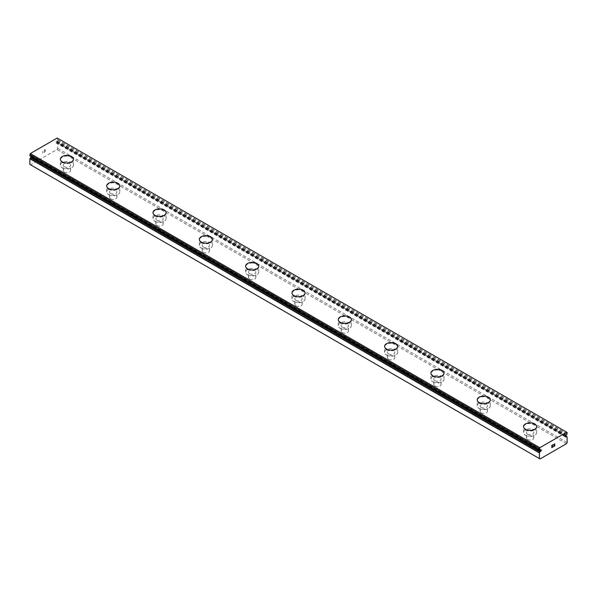 <?xml version="1.0" encoding="UTF-8"?>
<svg xmlns="http://www.w3.org/2000/svg" width="597" height="597" viewBox="0 0 597 597"><rect width="100%" height="100%" fill="white"/><g stroke="black" fill="none" stroke-linecap="round" stroke-linejoin="round"><path stroke-width="0.45" stroke-dasharray="2.98 2.24" d="M565.896 435.429L56.387 141.273L57.043 140.788A1.866 1.075 -60 0 1 57.543 139.907L57.64 138.437L57.178 138.049M29.85 164.391L30.544 164.787L56.946 149.548L57.64 148.347L57.543 142.564A1.866 1.075 -60 0 1 57.26 142.482A1.866 1.075 -60 0 1 57.043 142.273L56.387 142.541A0.821 0.47 -60 0 1 56.028 141.474A0.821 0.47 -60 0 1 56.387 141.273M64.297 172.04A3.686 2.127 0 0 0 68.312 172.503A3.686 2.127 0 0 0 70.588 170.541A3.686 2.127 0 0 0 69.513 169.033A3.686 2.127 0 0 0 65.498 168.578A3.686 2.127 0 0 0 63.222 170.541A3.686 2.127 0 0 0 64.297 172.04M64.297 166.697A3.686 2.127 0 0 0 68.312 167.16A3.686 2.127 0 0 0 70.588 165.19A3.686 2.127 0 0 0 69.513 163.69A3.686 2.127 0 0 0 65.498 163.227A3.686 2.127 0 0 0 63.222 165.19A3.686 2.127 0 0 0 64.297 166.697M73.453 159.19L73.453 159.175A6.552 3.783 180 0 1 73.453 159.19A6.552 3.783 180 0 1 69.409 162.683A6.552 3.783 180 0 1 62.275 161.862A6.552 3.783 180 0 1 60.357 159.19A6.552 3.783 180 0 1 60.357 159.183L60.357 159.175M110.617 198.786A3.686 2.127 0 0 0 114.631 199.249A3.686 2.127 0 0 0 116.908 197.279A3.686 2.127 0 0 0 115.833 195.779A3.686 2.127 0 0 0 111.811 195.316A3.686 2.127 0 0 0 109.542 197.279A3.686 2.127 0 0 0 110.617 198.786M110.617 193.435A3.686 2.127 0 0 0 114.631 193.898A3.686 2.127 0 0 0 116.908 191.935A3.686 2.127 0 0 0 115.833 190.428A3.686 2.127 0 0 0 111.811 189.965A3.686 2.127 0 0 0 109.542 191.935A3.686 2.127 0 0 0 110.617 193.435M119.773 185.928L119.773 185.913A6.552 3.783 180 0 1 119.773 185.928A6.552 3.783 180 0 1 115.728 189.421A6.552 3.783 180 0 1 108.594 188.607A6.552 3.783 180 0 1 106.676 185.928A6.552 3.783 180 0 1 106.676 185.921L106.676 185.913M156.936 225.524A3.686 2.127 0 0 0 160.951 225.987A3.686 2.127 0 0 0 163.227 224.024A3.686 2.127 0 0 0 162.145 222.517A3.686 2.127 0 0 0 158.13 222.062A3.686 2.127 0 0 0 155.862 224.024A3.686 2.127 0 0 0 156.936 225.524M156.936 220.181A3.686 2.127 0 0 0 160.951 220.644A3.686 2.127 0 0 0 163.227 218.674A3.686 2.127 0 0 0 162.145 217.174A3.686 2.127 0 0 0 158.13 216.711A3.686 2.127 0 0 0 155.862 218.674A3.686 2.127 0 0 0 156.936 220.181M166.093 212.659L166.093 212.674A6.552 3.783 180 0 1 166.093 212.674A6.552 3.783 180 0 1 162.048 216.166A6.552 3.783 180 0 1 154.914 215.345A6.552 3.783 180 0 1 152.996 212.674A6.552 3.783 180 0 1 152.996 212.666L152.996 212.659M203.256 252.27A3.686 2.127 0 0 0 207.271 252.732A3.686 2.127 0 0 0 209.547 250.762A3.686 2.127 0 0 0 208.465 249.262A3.686 2.127 0 0 0 204.45 248.8A3.686 2.127 0 0 0 202.174 250.762A3.686 2.127 0 0 0 203.256 252.27M203.256 246.919A3.686 2.127 0 0 0 207.271 247.382A3.686 2.127 0 0 0 209.547 245.419A3.686 2.127 0 0 0 208.465 243.912A3.686 2.127 0 0 0 204.45 243.449A3.686 2.127 0 0 0 202.174 245.419A3.686 2.127 0 0 0 203.256 246.919M212.413 239.412L212.413 239.397A6.552 3.783 180 0 1 212.413 239.412A6.552 3.783 180 0 1 208.368 242.904A6.552 3.783 180 0 1 201.234 242.091A6.552 3.783 180 0 1 199.308 239.412A6.552 3.783 180 0 1 199.308 239.404L199.308 239.397M249.576 279.015A3.686 2.127 0 0 0 253.591 279.471A3.686 2.127 0 0 0 255.867 277.508A3.686 2.127 0 0 0 254.785 276.001A3.686 2.127 0 0 0 250.77 275.545A3.686 2.127 0 0 0 248.494 277.508A3.686 2.127 0 0 0 249.576 279.015M249.576 273.665A3.686 2.127 0 0 0 253.591 274.127A3.686 2.127 0 0 0 255.867 272.157A3.686 2.127 0 0 0 254.785 270.657A3.686 2.127 0 0 0 250.77 270.195A3.686 2.127 0 0 0 248.494 272.157A3.686 2.127 0 0 0 249.576 273.665M258.732 266.158L258.732 266.143A6.552 3.783 180 0 1 258.732 266.158A6.552 3.783 180 0 1 254.688 269.65A6.552 3.783 180 0 1 247.546 268.829A6.552 3.783 180 0 1 245.628 266.158A6.552 3.783 180 0 1 245.628 266.15L245.628 266.143M295.896 305.754A3.686 2.127 0 0 0 299.91 306.216A3.686 2.127 0 0 0 302.186 304.246A3.686 2.127 0 0 0 301.104 302.746A3.686 2.127 0 0 0 297.09 302.283A3.686 2.127 0 0 0 294.814 304.246A3.686 2.127 0 0 0 295.896 305.754M295.896 300.403A3.686 2.127 0 0 0 299.91 300.866A3.686 2.127 0 0 0 302.186 298.903A3.686 2.127 0 0 0 301.104 297.396A3.686 2.127 0 0 0 297.09 296.933A3.686 2.127 0 0 0 294.814 298.903A3.686 2.127 0 0 0 295.896 300.403M305.052 292.881L305.052 292.896A6.552 3.783 180 0 1 305.052 292.896A6.552 3.783 180 0 1 301.007 296.388A6.552 3.783 180 0 1 293.866 295.575A6.552 3.783 180 0 1 291.948 292.896A6.552 3.783 180 0 1 291.948 292.888L291.948 292.881M342.215 332.499A3.686 2.127 0 0 0 346.23 332.954A3.686 2.127 0 0 0 348.506 330.992A3.686 2.127 0 0 0 347.424 329.484A3.686 2.127 0 0 0 343.409 329.029A3.686 2.127 0 0 0 341.133 330.992A3.686 2.127 0 0 0 342.215 332.499M342.215 327.149A3.686 2.127 0 0 0 346.23 327.611A3.686 2.127 0 0 0 348.506 325.641A3.686 2.127 0 0 0 347.424 324.141A3.686 2.127 0 0 0 343.409 323.678A3.686 2.127 0 0 0 341.133 325.641A3.686 2.127 0 0 0 342.215 327.149M351.372 319.641L351.372 319.626A6.552 3.783 180 0 1 351.372 319.641A6.552 3.783 180 0 1 347.327 323.134A6.552 3.783 180 0 1 340.186 322.313A6.552 3.783 180 0 1 338.268 319.641A6.552 3.783 180 0 1 338.268 319.634L338.268 319.641M388.535 359.237A3.686 2.127 0 0 0 392.55 359.7A3.686 2.127 0 0 0 394.826 357.737A3.686 2.127 0 0 0 393.744 356.23A3.686 2.127 0 0 0 389.729 355.767A3.686 2.127 0 0 0 387.453 357.737A3.686 2.127 0 0 0 388.535 359.237M388.535 353.887A3.686 2.127 0 0 0 392.55 354.349A3.686 2.127 0 0 0 394.826 352.387A3.686 2.127 0 0 0 393.744 350.879A3.686 2.127 0 0 0 389.729 350.417A3.686 2.127 0 0 0 387.453 352.387A3.686 2.127 0 0 0 388.535 353.887M397.692 346.379L397.692 346.364A6.552 3.783 180 0 1 397.692 346.379A6.552 3.783 180 0 1 393.647 349.872A6.552 3.783 180 0 1 386.505 349.058A6.552 3.783 180 0 1 384.587 346.379A6.552 3.783 180 0 1 384.587 346.372L384.587 346.364M434.855 385.983A3.686 2.127 0 0 0 438.87 386.438A3.686 2.127 0 0 0 441.138 384.475A3.686 2.127 0 0 0 440.064 382.968A3.686 2.127 0 0 0 436.049 382.513A3.686 2.127 0 0 0 433.773 384.475A3.686 2.127 0 0 0 434.855 385.983M434.855 380.632A3.686 2.127 0 0 0 438.87 381.095A3.686 2.127 0 0 0 441.138 379.125A3.686 2.127 0 0 0 440.064 377.625A3.686 2.127 0 0 0 436.049 377.162A3.686 2.127 0 0 0 433.773 379.125A3.686 2.127 0 0 0 434.855 380.632M444.004 373.125L444.004 373.11A6.552 3.783 180 0 1 444.004 373.125A6.552 3.783 180 0 1 439.967 376.617A6.552 3.783 180 0 1 432.825 375.797A6.552 3.783 180 0 1 430.907 373.125A6.552 3.783 180 0 1 430.907 373.118L430.907 373.11M481.167 412.721A3.686 2.127 0 0 0 485.189 413.184A3.686 2.127 0 0 0 487.458 411.221A3.686 2.127 0 0 0 486.383 409.714A3.686 2.127 0 0 0 482.369 409.251A3.686 2.127 0 0 0 480.092 411.221A3.686 2.127 0 0 0 481.167 412.721M481.167 407.37A3.686 2.127 0 0 0 485.189 407.833A3.686 2.127 0 0 0 487.458 405.87A3.686 2.127 0 0 0 486.383 404.363A3.686 2.127 0 0 0 482.369 403.9A3.686 2.127 0 0 0 480.092 405.87A3.686 2.127 0 0 0 481.167 407.37M490.324 399.863L490.324 399.856A6.552 3.783 180 0 1 490.324 399.863A6.552 3.783 180 0 1 486.286 403.363A6.552 3.783 180 0 1 479.145 402.542A6.552 3.783 180 0 1 477.227 399.863A6.552 3.783 180 0 1 477.227 399.856L477.227 399.863M527.487 439.467A3.686 2.127 0 0 0 531.502 439.922A3.686 2.127 0 0 0 533.778 437.959A3.686 2.127 0 0 0 532.703 436.452A3.686 2.127 0 0 0 528.688 435.997A3.686 2.127 0 0 0 526.412 437.959A3.686 2.127 0 0 0 527.487 439.467M527.487 434.116A3.686 2.127 0 0 0 531.502 434.579A3.686 2.127 0 0 0 533.778 432.609A3.686 2.127 0 0 0 532.703 431.109A3.686 2.127 0 0 0 528.688 430.646A3.686 2.127 0 0 0 526.412 432.609A3.686 2.127 0 0 0 527.487 434.116M536.643 426.609L536.643 426.594A6.552 3.783 180 0 1 536.643 426.609A6.552 3.783 180 0 1 532.599 430.101A6.552 3.783 180 0 1 525.464 429.28A6.552 3.783 180 0 1 523.547 426.609A6.552 3.783 180 0 1 523.547 426.601L523.547 426.594M525.464 435.288A6.552 3.783 0 0 0 532.599 436.108A6.552 3.783 0 0 0 536.643 432.609A6.552 3.783 0 0 0 534.725 429.937A6.552 3.783 0 0 0 527.591 429.116A6.552 3.783 0 0 0 523.547 432.609A6.552 3.783 0 0 0 525.464 435.288M525.464 429.952A6.552 3.783 0 0 0 532.599 430.773A6.552 3.783 0 0 0 536.643 427.273A6.552 3.783 0 0 0 534.725 424.601A6.552 3.783 0 0 0 527.591 423.78A6.552 3.783 0 0 0 523.547 427.273A6.552 3.783 0 0 0 525.464 429.952M479.145 408.542A6.552 3.783 0 0 0 486.286 409.363A6.552 3.783 0 0 0 490.324 405.87A6.552 3.783 0 0 0 488.406 403.191A6.552 3.783 0 0 0 481.272 402.378A6.552 3.783 0 0 0 477.227 405.87A6.552 3.783 0 0 0 479.145 408.542M479.145 403.206A6.552 3.783 0 0 0 486.286 404.027A6.552 3.783 0 0 0 490.324 400.535A6.552 3.783 0 0 0 488.406 397.863A6.552 3.783 0 0 0 481.272 397.042A6.552 3.783 0 0 0 477.227 400.535A6.552 3.783 0 0 0 479.145 403.206M432.825 381.804A6.552 3.783 0 0 0 439.967 382.625A6.552 3.783 0 0 0 444.004 379.125A6.552 3.783 0 0 0 442.086 376.453A6.552 3.783 0 0 0 434.952 375.632A6.552 3.783 0 0 0 430.907 379.125A6.552 3.783 0 0 0 432.825 381.804M432.825 376.468A6.552 3.783 0 0 0 439.967 377.289A6.552 3.783 0 0 0 444.004 373.789A6.552 3.783 0 0 0 442.086 371.118A6.552 3.783 0 0 0 434.952 370.297A6.552 3.783 0 0 0 430.907 373.789A6.552 3.783 0 0 0 432.825 376.468M386.505 355.058A6.552 3.783 0 0 0 393.647 355.879A6.552 3.783 0 0 0 397.692 352.387A6.552 3.783 0 0 0 395.766 349.708A6.552 3.783 0 0 0 388.632 348.894A6.552 3.783 0 0 0 384.587 352.387A6.552 3.783 0 0 0 386.505 355.058M386.505 349.723A6.552 3.783 0 0 0 393.647 350.543A6.552 3.783 0 0 0 397.692 347.051A6.552 3.783 0 0 0 395.766 344.379A6.552 3.783 0 0 0 388.632 343.559A6.552 3.783 0 0 0 384.587 347.051A6.552 3.783 0 0 0 386.505 349.723M340.186 328.32A6.552 3.783 0 0 0 347.327 329.134A6.552 3.783 0 0 0 351.372 325.641A6.552 3.783 0 0 0 349.454 322.97A6.552 3.783 0 0 0 342.312 322.149A6.552 3.783 0 0 0 338.268 325.641A6.552 3.783 0 0 0 340.186 328.32M340.186 322.984A6.552 3.783 0 0 0 347.327 323.805A6.552 3.783 0 0 0 351.372 320.305A6.552 3.783 0 0 0 349.454 317.634A6.552 3.783 0 0 0 342.312 316.813A6.552 3.783 0 0 0 338.268 320.305A6.552 3.783 0 0 0 340.186 322.984M293.866 301.575A6.552 3.783 0 0 0 301.007 302.395A6.552 3.783 0 0 0 305.052 298.903A6.552 3.783 0 0 0 303.134 296.224A6.552 3.783 0 0 0 295.993 295.411A6.552 3.783 0 0 0 291.948 298.903A6.552 3.783 0 0 0 293.866 301.575M293.866 296.239A6.552 3.783 0 0 0 301.007 297.06A6.552 3.783 0 0 0 305.052 293.567A6.552 3.783 0 0 0 303.134 290.888A6.552 3.783 0 0 0 295.993 290.075A6.552 3.783 0 0 0 291.948 293.567A6.552 3.783 0 0 0 293.866 296.239M247.546 274.836A6.552 3.783 0 0 0 254.688 275.65A6.552 3.783 0 0 0 258.732 272.157A6.552 3.783 0 0 0 256.814 269.486A6.552 3.783 0 0 0 249.673 268.665A6.552 3.783 0 0 0 245.628 272.157A6.552 3.783 0 0 0 247.546 274.836M247.546 269.501A6.552 3.783 0 0 0 254.688 270.322A6.552 3.783 0 0 0 258.732 266.822A6.552 3.783 0 0 0 256.814 264.15A6.552 3.783 0 0 0 249.673 263.329A6.552 3.783 0 0 0 245.628 266.822A6.552 3.783 0 0 0 247.546 269.501M201.234 248.091A6.552 3.783 0 0 0 208.368 248.912A6.552 3.783 0 0 0 212.413 245.419A6.552 3.783 0 0 0 210.495 242.74A6.552 3.783 0 0 0 203.353 241.927A6.552 3.783 0 0 0 199.308 245.419A6.552 3.783 0 0 0 201.234 248.091M201.234 242.755A6.552 3.783 0 0 0 208.368 243.576A6.552 3.783 0 0 0 212.413 240.084A6.552 3.783 0 0 0 210.495 237.405A6.552 3.783 0 0 0 203.353 236.591A6.552 3.783 0 0 0 199.308 240.084A6.552 3.783 0 0 0 201.234 242.755M154.914 221.353A6.552 3.783 0 0 0 162.048 222.166A6.552 3.783 0 0 0 166.093 218.674A6.552 3.783 0 0 0 164.175 216.002A6.552 3.783 0 0 0 157.033 215.181A6.552 3.783 0 0 0 152.996 218.674A6.552 3.783 0 0 0 154.914 221.353M154.914 216.017A6.552 3.783 0 0 0 162.048 216.83A6.552 3.783 0 0 0 166.093 213.338A6.552 3.783 0 0 0 164.175 210.666A6.552 3.783 0 0 0 157.033 209.845A6.552 3.783 0 0 0 152.996 213.338A6.552 3.783 0 0 0 154.914 216.017M108.594 194.607A6.552 3.783 0 0 0 115.728 195.428A6.552 3.783 0 0 0 119.773 191.935A6.552 3.783 0 0 0 117.855 189.256A6.552 3.783 0 0 0 110.714 188.436A6.552 3.783 0 0 0 106.676 191.935A6.552 3.783 0 0 0 108.594 194.607M108.594 189.271A6.552 3.783 0 0 0 115.728 190.092A6.552 3.783 0 0 0 119.773 186.6A6.552 3.783 0 0 0 117.855 183.921A6.552 3.783 0 0 0 110.714 183.107A6.552 3.783 0 0 0 106.676 186.6A6.552 3.783 0 0 0 108.594 189.271M62.275 167.869A6.552 3.783 0 0 0 69.409 168.682A6.552 3.783 0 0 0 73.453 165.19A6.552 3.783 0 0 0 71.536 162.518A6.552 3.783 0 0 0 64.401 161.697A6.552 3.783 0 0 0 60.357 165.19A6.552 3.783 0 0 0 62.275 167.869M62.275 162.533A6.552 3.783 0 0 0 69.409 163.347A6.552 3.783 0 0 0 73.453 159.854A6.552 3.783 0 0 0 71.536 157.183A6.552 3.783 0 0 0 64.401 156.362A6.552 3.783 0 0 0 60.357 159.854A6.552 3.783 0 0 0 62.275 162.533M552.479 446.026L551.934 446.332M552.926 446.81L551.934 447.377M552.926 444.728L551.807 445.369L551.807 447.593M553.889 444.28L553.695 444.705M554.449 443.847L553.882 444.272M554.912 445.661L553.852 446.265M554.688 444.153L553.591 446.571M45.059 149.765L45.059 150.653L45.066 149.765L44.074 150.34L45.059 149.765M45.059 150.653L44.521 150.966L45.066 150.66M44.521 151.116L45.059 150.802L44.521 151.116M45.059 150.802L45.059 151.698L45.066 150.802M45.059 151.698L44.074 152.265L45.066 151.698M44.074 152.414L45.193 151.772L45.193 149.541L44.074 150.19L45.193 149.541L45.193 151.772L44.074 152.414M42.7 153.213L42.827 151.198L42.7 153.213M29.947 155.839A1.866 1.075 -60 0 1 30.231 155.929A1.866 1.075 -60 0 1 30.454 156.138L31.104 155.869A0.821 0.47 -60 0 1 31.581 156.802M566.456 443.713L56.946 149.548M540.054 458.951L30.544 164.787M567.15 442.504L57.64 148.347M565.165 436.28L56.387 142.541M567.15 432.594L57.64 138.437M540.613 450.034L31.104 155.869M567.15 436.862L57.64 142.698M566.478 436.392L57.543 142.564M565.411 435.78L57.043 142.273M565.374 435.832L56.879 142.258M566.389 435.146L56.879 140.989M566.546 434.944L57.043 140.788M567.053 434.071L57.543 139.907M567.15 433.825L57.64 139.668M30.454 156.138L539.382 449.966M540.121 450.317L30.611 156.153M70.588 170.541L70.588 165.19M116.908 197.279L116.908 191.935M163.227 224.024L163.227 218.674M209.547 250.762L209.547 245.419M255.867 277.508L255.867 272.157M302.186 304.246L302.186 298.903M348.506 330.992L348.506 325.641M394.826 357.737L394.826 352.387M441.138 384.475L441.138 379.125M487.458 411.221L487.458 405.87M533.778 437.959L533.778 432.609M536.643 432.609L536.643 427.273M490.324 405.87L490.324 400.535M444.004 379.125L444.004 373.789M397.692 352.387L397.692 347.051M351.372 325.641L351.372 320.305M305.052 298.903L305.052 293.567M258.732 272.157L258.732 266.822M212.413 245.419L212.413 240.084M166.093 218.674L166.093 213.338M119.773 191.935L119.773 186.6M73.453 165.19L73.453 159.854M60.357 165.19L60.357 159.854M106.676 191.935L106.676 186.6M152.996 218.674L152.996 213.338M199.308 245.419L199.308 240.084M245.628 272.157L245.628 266.822M291.948 298.903L291.948 293.567M338.268 325.641L338.268 320.305M384.587 352.387L384.587 347.051M430.907 379.125L430.907 373.789M477.227 405.87L477.227 400.535M523.547 432.609L523.547 427.273M526.412 437.959L526.412 432.609M480.092 411.221L480.092 405.87M433.773 384.475L433.773 379.125M387.453 357.737L387.453 352.387M341.133 330.992L341.133 325.641M294.814 304.246L294.814 298.903M248.494 277.508L248.494 272.157M202.174 250.762L202.174 245.419M155.862 224.024L155.862 218.674M109.542 197.279L109.542 191.935M63.222 170.541L63.222 165.19M566.516 436.407L57.588 142.579M566.769 436.646L57.26 142.482M565.419 435.773L57.006 142.243M565.307 436.877L55.805 142.72M539.74 450.093L30.231 155.929M541.195 449.854L31.693 155.69"/><path stroke-width="0.9" d="M539.957 450.295L539.457 450.004A1.866 1.075 -60 0 1 539.74 450.093A1.866 1.075 -60 0 1 539.957 450.295L540.613 450.034A0.821 0.47 -60 0 1 540.972 451.093A0.821 0.47 -60 0 1 540.613 451.302L31.104 157.138L30.454 157.623A1.866 1.075 -60 0 1 29.947 158.504L29.85 164.391L539.36 458.548L539.457 452.668L29.947 158.504M31.581 156.802A0.821 0.47 -60 0 1 31.104 157.138M565.419 435.773L566.546 436.437A1.866 1.075 -60 0 0 566.769 436.646A1.866 1.075 -60 0 0 567.053 436.728L565.896 436.706A0.821 0.47 -60 0 1 565.538 435.638A0.821 0.47 -60 0 1 565.896 435.429L566.546 434.944A1.866 1.075 -60 0 1 567.053 434.071L567.15 432.594L566.687 432.213L57.178 138.049L30.313 153.556L29.902 155.832L539.382 449.966M71.536 156.511A6.552 3.783 180 0 1 73.453 159.183A6.552 3.783 180 0 1 69.409 162.668A6.552 3.783 180 0 1 62.275 161.847A6.552 3.783 180 0 1 60.357 159.175A6.552 3.783 180 0 1 64.401 155.69A6.552 3.783 180 0 1 71.536 156.511M60.357 159.175A6.552 3.783 180 0 1 64.401 155.683A6.552 3.783 180 0 1 71.536 156.504A6.552 3.783 180 0 1 73.453 159.175M106.676 185.913A6.552 3.783 180 0 1 110.714 182.421A6.552 3.783 180 0 1 117.855 183.242A6.552 3.783 180 0 1 119.773 185.921A6.552 3.783 180 0 1 115.728 189.413A6.552 3.783 180 0 1 108.594 188.592A6.552 3.783 180 0 1 106.676 185.913A6.552 3.783 180 0 1 110.721 182.436A6.552 3.783 180 0 1 117.855 183.257A6.552 3.783 180 0 1 119.773 185.913M152.996 212.666A6.552 3.783 180 0 1 157.041 209.174A6.552 3.783 180 0 1 164.175 209.995A6.552 3.783 180 0 1 166.093 212.666M164.175 209.987A6.552 3.783 180 0 1 166.093 212.659A6.552 3.783 180 0 1 162.048 216.151A6.552 3.783 180 0 1 154.914 215.33A6.552 3.783 180 0 1 152.996 212.659A6.552 3.783 180 0 1 157.033 209.166A6.552 3.783 180 0 1 164.175 209.987M210.495 236.74A6.552 3.783 180 0 1 212.413 239.404A6.552 3.783 180 0 1 208.368 242.897A6.552 3.783 180 0 1 201.234 242.076A6.552 3.783 180 0 1 199.308 239.397A6.552 3.783 180 0 1 203.361 235.919A6.552 3.783 180 0 1 210.495 236.74M199.308 239.397A6.552 3.783 180 0 1 203.353 235.905A6.552 3.783 180 0 1 210.495 236.725A6.552 3.783 180 0 1 212.413 239.397M245.628 266.143A6.552 3.783 180 0 1 249.673 262.65A6.552 3.783 180 0 1 256.814 263.471A6.552 3.783 180 0 1 258.732 266.15A6.552 3.783 180 0 1 254.688 269.635A6.552 3.783 180 0 1 247.546 268.814A6.552 3.783 180 0 1 245.628 266.143A6.552 3.783 180 0 1 249.68 262.658A6.552 3.783 180 0 1 256.814 263.478A6.552 3.783 180 0 1 258.732 266.143M291.948 292.888A6.552 3.783 180 0 1 296 289.403A6.552 3.783 180 0 1 303.134 290.224A6.552 3.783 180 0 1 305.052 292.888M303.134 290.209A6.552 3.783 180 0 1 305.052 292.881A6.552 3.783 180 0 1 301.007 296.381A6.552 3.783 180 0 1 293.866 295.56A6.552 3.783 180 0 1 291.948 292.881A6.552 3.783 180 0 1 295.993 289.388A6.552 3.783 180 0 1 303.134 290.209M338.268 319.626A6.552 3.783 180 0 1 342.312 316.134A6.552 3.783 180 0 1 349.454 316.955A6.552 3.783 180 0 1 351.372 319.634A6.552 3.783 180 0 1 347.327 323.119A6.552 3.783 180 0 1 340.186 322.298A6.552 3.783 180 0 1 338.268 319.626A6.552 3.783 180 0 1 342.32 316.141A6.552 3.783 180 0 1 349.454 316.962A6.552 3.783 180 0 1 351.372 319.626M395.766 343.708A6.552 3.783 180 0 1 397.692 346.372A6.552 3.783 180 0 1 393.647 349.864A6.552 3.783 180 0 1 386.505 349.044A6.552 3.783 180 0 1 384.587 346.364A6.552 3.783 180 0 1 388.64 342.887A6.552 3.783 180 0 1 395.766 343.708M384.587 346.364A6.552 3.783 180 0 1 388.632 342.872A6.552 3.783 180 0 1 395.766 343.693A6.552 3.783 180 0 1 397.692 346.364M430.907 373.11A6.552 3.783 180 0 1 434.952 369.618A6.552 3.783 180 0 1 442.086 370.438A6.552 3.783 180 0 1 444.004 373.118A6.552 3.783 180 0 1 439.967 376.603A6.552 3.783 180 0 1 432.825 375.782A6.552 3.783 180 0 1 430.907 373.11A6.552 3.783 180 0 1 434.952 369.625A6.552 3.783 180 0 1 442.086 370.446A6.552 3.783 180 0 1 444.004 373.11M477.227 399.856A6.552 3.783 180 0 1 481.272 396.356A6.552 3.783 180 0 1 488.406 397.177A6.552 3.783 180 0 1 490.324 399.856A6.552 3.783 180 0 1 486.286 403.348A6.552 3.783 180 0 1 479.145 402.527A6.552 3.783 180 0 1 477.227 399.856A6.552 3.783 180 0 1 481.272 396.371A6.552 3.783 180 0 1 488.406 397.192A6.552 3.783 180 0 1 490.324 399.856M534.725 423.93A6.552 3.783 180 0 1 536.643 426.601A6.552 3.783 180 0 1 532.599 430.086A6.552 3.783 180 0 1 525.464 429.265A6.552 3.783 180 0 1 523.547 426.594A6.552 3.783 180 0 1 527.591 423.109A6.552 3.783 180 0 1 534.725 423.93M523.547 426.594A6.552 3.783 180 0 1 527.591 423.101A6.552 3.783 180 0 1 534.725 423.922A6.552 3.783 180 0 1 536.643 426.594M551.941 445.444L551.941 446.34L551.934 445.444L552.926 444.869L551.941 445.444M551.941 446.34L552.479 446.026M552.479 446.175L551.941 446.489L552.479 446.168M551.941 446.489L551.941 447.377L551.934 446.481M551.941 447.377L552.926 446.81M551.807 447.593L552.926 446.952L551.807 447.601L551.807 445.369L552.926 444.728M553.703 444.84L554.725 443.899M554.732 444.556L554.456 445.131L554.725 444.549M554.456 445.131L553.859 446.265L554.456 445.131M553.859 446.265L554.912 445.661M553.591 446.571L554.912 445.81L553.583 446.571L554.688 444.347L553.912 444.399L554.606 444.004M567.098 436.743L567.15 442.504L566.456 443.713L540.054 458.951L539.36 458.548M539.457 450.004L539.822 447.72L566.687 432.213M539.457 452.668A1.866 1.075 -60 0 0 539.957 451.787L540.613 451.302M30.484 156.16L539.994 450.325M565.896 436.706L565.165 436.28M539.822 447.72L30.313 153.556M539.36 448.638L29.85 154.481M567.053 436.728L566.546 436.437M566.478 436.392L565.411 435.78M566.389 436.422L565.374 435.832M539.36 449.869L29.85 155.713M540.121 451.586L30.611 157.421M539.957 451.787L30.454 157.623M539.36 452.907L29.85 158.742M539.412 449.996L29.902 155.832"/></g></svg>
